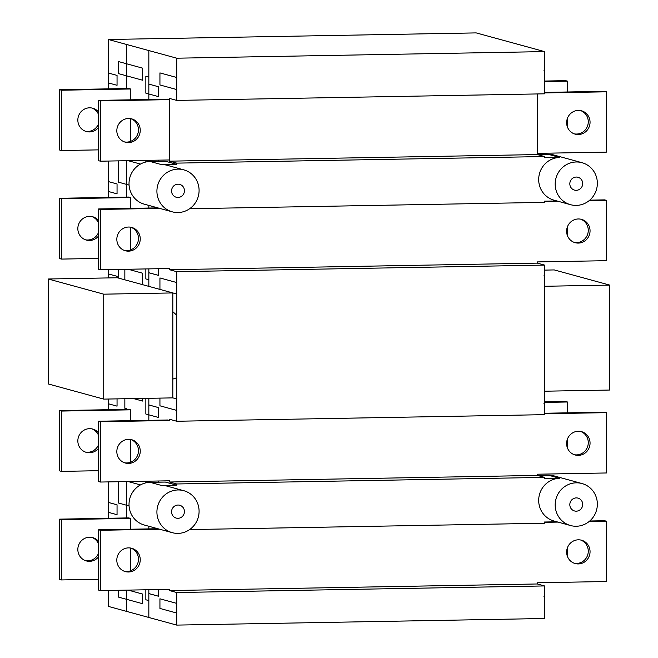 <?xml version="1.0" encoding="UTF-8"?>
<svg xmlns="http://www.w3.org/2000/svg" width="658" height="658" viewBox="0 0 658 658"><rect width="100%" height="100%" fill="white"/><g stroke="black" fill="none" stroke-linecap="round" stroke-linejoin="round"><path stroke-width="0.99" d="M103.725 399.11L103.725 294.175L48.24 279L48.24 383.943L103.725 399.11L172.832 397.876L176.13 398.773A2.418 0.6 89 0 0 176.731 396.527M48.24 279L117.354 277.766L172.832 292.933L172.832 397.876M172.832 292.933L103.725 294.175M544.544 391.214L609.76 390.038L609.76 285.103L554.275 269.928L544.544 270.109M544.544 286.271L609.76 285.103M98.626 112.082A12.091 11.688 105.3 0 0 77.948 118.424A12.091 11.688 105.3 0 0 98.626 127.339M91.832 108.002A12.091 11.688 -74.7 0 1 98.626 114.706M98.626 123.671A12.091 11.688 -74.7 0 1 85.474 131.255M130.547 141.38L130.547 118.613M130.547 99.819L130.547 88.986L128.746 88.493L59.639 89.735L59.639 150.04L61.441 150.534L61.441 90.22L59.639 89.735M130.547 88.986L61.441 90.22M98.626 149.868L61.441 150.534M128.54 142.597A12.091 11.688 105.3 0 0 131.732 118.876A12.091 11.688 105.3 0 0 116.935 129.083A12.091 11.688 105.3 0 0 128.54 142.597M130.819 118.662A12.091 11.688 -74.7 0 1 124.461 141.914M100.427 161.194L169.534 159.952L169.534 99.646L167.741 99.152L98.626 100.394L98.626 160.7L100.427 161.194L100.427 100.888L98.626 100.394M169.534 99.646L100.427 100.888M544.544 81.567L567.467 81.156L565.674 80.663L544.544 81.041M567.467 127.15L567.467 118.185M567.467 91.988L567.467 81.156M578.349 110.412A12.091 11.688 -74.7 0 1 589.946 123.926A12.091 11.688 -74.7 0 1 575.158 134.133A12.091 11.688 -74.7 0 1 578.349 110.412M574.269 133.854A12.091 11.688 105.3 0 0 580.627 110.602M544.544 92.926L606.462 91.816L606.462 152.121L537.347 153.363L537.347 93.946L537.347 154.572L544.544 156.538L544.544 157.739L559.777 157.468L548.377 154.35L537.347 154.548M606.462 91.816L604.661 91.322L544.544 92.4M576.268 511.176A6.654 6.424 -74.7 0 1 569.886 503.74A6.654 6.424 -74.7 0 1 578.02 498.122A6.654 6.424 -74.7 0 1 576.268 511.176M570.527 525.528A21.763 21.031 -74.7 0 1 561.044 489.791A21.763 21.031 -74.7 0 1 576.268 482.824A21.763 21.031 -74.7 0 1 582.009 483.548A21.763 21.031 -74.7 0 1 597.151 507.145A21.763 21.031 -74.7 0 1 576.268 526.252A21.763 21.031 -74.7 0 1 570.527 525.528L554.036 521.021A21.763 21.031 -74.7 0 1 538.886 497.415A21.763 21.031 -74.7 0 1 559.777 478.317L548.377 475.199L537.347 475.397L544.544 477.379L544.544 478.588L559.777 478.317M576.268 190.327A6.654 6.424 -74.7 0 1 569.886 182.891A6.654 6.424 -74.7 0 1 578.02 177.273A6.654 6.424 -74.7 0 1 576.268 190.327M570.527 204.687A21.763 21.031 -74.7 0 1 561.044 168.95A21.763 21.031 -74.7 0 1 576.268 161.983A21.763 21.031 -74.7 0 1 582.009 162.699A21.763 21.031 -74.7 0 1 597.151 186.304A21.763 21.031 -74.7 0 1 576.268 205.403A21.763 21.031 -74.7 0 1 570.527 204.687L554.036 200.172A21.763 21.031 -74.7 0 1 538.886 176.574A21.763 21.031 -74.7 0 1 559.777 157.468M161.506 485.456L150.106 482.339L165.339 482.067L176.731 485.185L161.506 485.456A21.763 21.031 -74.7 0 1 167.247 486.172L183.738 490.687A21.763 21.031 -74.7 0 1 198.889 514.285A21.763 21.031 -74.7 0 1 177.997 533.391A21.763 21.031 -74.7 0 1 172.256 532.667A21.763 21.031 -74.7 0 1 157.114 509.07A21.763 21.031 -74.7 0 1 177.997 489.963A21.763 21.031 -74.7 0 1 183.738 490.687M161.506 164.607L150.106 161.49L165.339 161.218L176.731 164.336L161.506 164.607A21.763 21.031 -74.7 0 1 167.247 165.322L183.738 169.838A21.763 21.031 -74.7 0 1 198.889 193.444A21.763 21.031 -74.7 0 1 177.997 212.542A21.763 21.031 -74.7 0 1 172.256 211.827A21.763 21.031 -74.7 0 1 157.114 188.221A21.763 21.031 -74.7 0 1 177.997 169.122A21.763 21.031 -74.7 0 1 183.738 169.838M177.997 518.315A6.654 6.424 -74.7 0 1 171.623 510.879A6.654 6.424 -74.7 0 1 179.757 505.262A6.654 6.424 -74.7 0 1 177.997 518.315M177.997 197.466A6.654 6.424 -74.7 0 1 171.623 190.03A6.654 6.424 -74.7 0 1 179.757 184.413A6.654 6.424 -74.7 0 1 177.997 197.466M98.626 556.742A12.091 11.688 -74.7 0 1 77.948 547.826A12.091 11.688 -74.7 0 1 98.626 541.493M85.474 560.657A12.091 11.688 105.3 0 0 98.626 553.074M98.626 544.108A12.091 11.688 105.3 0 0 91.832 537.405M128.54 547.875A12.091 11.688 -74.7 0 1 140.138 561.389A12.091 11.688 -74.7 0 1 125.349 571.605A12.091 11.688 -74.7 0 1 128.54 547.875M124.461 571.317A12.091 11.688 105.3 0 0 130.819 548.065M98.626 235.893A12.091 11.688 -74.7 0 1 77.948 226.977A12.091 11.688 -74.7 0 1 98.626 220.644M85.474 239.808A12.091 11.688 105.3 0 0 98.626 232.225M98.626 223.259A12.091 11.688 105.3 0 0 91.832 216.556M128.54 227.035A12.091 11.688 -74.7 0 1 140.138 240.54A12.091 11.688 -74.7 0 1 125.349 250.756A12.091 11.688 -74.7 0 1 128.54 227.035M124.461 250.476A12.091 11.688 105.3 0 0 130.819 227.224M98.626 448.18A12.091 11.688 -74.7 0 1 77.948 439.273A12.091 11.688 -74.7 0 1 98.626 432.931M85.474 452.104A12.091 11.688 105.3 0 0 98.626 444.512M98.626 435.555A12.091 11.688 105.3 0 0 91.832 428.851M128.54 439.322A12.091 11.688 -74.7 0 1 140.138 452.836A12.091 11.688 -74.7 0 1 125.349 463.043A12.091 11.688 -74.7 0 1 128.54 439.322M124.461 462.763A12.091 11.688 105.3 0 0 130.819 439.511M578.349 431.253A12.091 11.688 -74.7 0 1 589.946 444.767A12.091 11.688 -74.7 0 1 575.158 454.982A12.091 11.688 -74.7 0 1 578.349 431.253M574.269 454.703A12.091 11.688 105.3 0 0 580.627 431.451M578.349 539.815A12.091 11.688 -74.7 0 1 589.946 553.329A12.091 11.688 -74.7 0 1 575.158 563.536A12.091 11.688 -74.7 0 1 578.349 539.815M574.269 563.256A12.091 11.688 105.3 0 0 580.627 540.004M578.349 218.966A12.091 11.688 -74.7 0 1 589.946 232.48A12.091 11.688 -74.7 0 1 575.158 242.695A12.091 11.688 -74.7 0 1 578.349 218.966M574.269 242.407A12.091 11.688 105.3 0 0 580.627 219.155M589.107 200.682L606.462 200.369L604.661 199.876L589.749 200.147M544.544 201.48L557.926 201.241M169.534 420.495L100.427 421.729L98.626 421.235L167.741 420.001L169.534 420.495L169.534 419.286L176.731 421.252L544.544 414.663L544.544 265.092L537.347 263.126L537.347 261.917L606.462 260.683L606.462 200.369M544.544 413.767L606.462 412.656L606.462 472.97L537.347 474.212L537.347 475.413L169.534 482.01L169.534 480.801L100.427 482.043L100.427 421.729M556.849 521.794L544.544 522.008L544.544 523.217L189.627 529.583M589.107 521.531L606.462 521.218L606.462 581.524L537.347 582.766L537.347 583.975L544.544 585.941L544.544 618.504L176.731 625.1L108.356 606.405L108.356 590.456M176.731 164.336L176.731 163.126L169.534 161.161L169.534 98.437L176.731 100.411L176.731 58.192L544.544 51.595L476.17 32.9L108.356 39.496L108.356 88.855M544.544 51.595L544.544 93.814L176.731 100.411M556.849 200.945L544.544 201.167L544.544 202.368L189.627 208.734M567.467 412.837L567.467 401.997L565.674 401.503L544.544 401.882M567.467 447.991L567.467 439.034M544.544 402.408L567.467 401.997M567.467 235.704L567.467 226.747M567.467 556.553L567.467 547.588M606.462 521.218L604.661 520.725L589.749 520.996M544.544 522.329L557.926 522.09M606.462 412.656L604.661 412.171L544.544 413.249M159.664 208.38L100.427 209.441L98.626 208.948L98.626 269.262L100.427 269.747L100.427 209.441M537.347 263.126L169.534 269.722L169.534 268.513L100.427 269.747M61.441 411.069L59.639 410.576L59.639 470.889L61.441 471.375L61.441 411.069L130.547 409.827L130.547 420.668M59.639 410.576L128.746 409.342L130.547 409.827M98.626 470.709L61.441 471.375M130.547 439.462L130.547 462.229M61.441 198.782L59.639 198.288L59.639 258.594L61.441 259.087L61.441 198.782L130.547 197.54L130.547 208.38M59.639 198.288L128.746 197.046L130.547 197.54M98.626 258.421L61.441 259.087M130.547 227.174L130.547 249.941M61.441 519.623L59.639 519.137L59.639 579.443L61.441 579.937L61.441 519.623L130.547 518.389L130.547 529.221M59.639 519.137L128.746 517.895L130.547 518.389M98.626 579.27L61.441 579.937M130.547 548.024L130.547 570.782M98.626 421.235L98.626 481.549L100.427 482.043M100.427 530.29L98.626 529.797L98.626 590.103L100.427 590.596L100.427 530.29L159.664 529.229M157.862 528.736L98.626 529.797M176.731 625.1L176.731 592.529L169.534 590.563L169.534 589.362L100.427 590.596M157.862 207.887L98.626 208.948M176.731 421.252L176.731 271.688L169.534 269.722M176.731 58.192L108.356 39.496M108.356 161.054L108.356 197.416M108.356 269.607L108.356 277.923M108.356 399.028L108.356 409.704M108.356 481.895L108.356 518.257M176.731 485.185L176.731 483.975L169.534 482.01M537.347 154.572L169.534 161.161M544.544 156.538L176.731 163.126M537.347 583.975L169.534 590.563M544.544 585.941L176.731 592.529M544.544 477.379L176.731 483.975M544.544 265.092L176.731 271.688M150.106 161.49A21.763 21.031 105.3 0 0 129.223 180.596A21.763 21.031 105.3 0 0 144.365 204.194L172.256 211.827M150.106 482.339A21.763 21.031 105.3 0 0 129.223 501.437A21.763 21.031 105.3 0 0 144.365 525.043L172.256 532.667M582.009 162.699L554.118 155.074A21.763 21.031 105.3 0 0 548.377 154.35M582.009 483.548L554.118 475.915A21.763 21.031 105.3 0 0 548.377 475.199M176.731 376.055A2.336 0.576 89 0 1 176.13 377.939L172.832 379.107M172.832 311.703L176.13 314.672A2.336 0.576 89 0 1 176.731 316.893M108.356 273.917L116.77 276.22A4.573 1.127 89 0 1 117.543 277.816M117.05 183.952L108.932 181.731A2.706 0.666 89 0 1 108.356 178.787M117.05 75.399L108.957 73.186A2.673 0.658 89 0 1 108.356 70.233M108.356 499.636A2.698 0.666 89 0 0 108.94 502.589L117.05 504.801L117.05 514.696L108.957 512.483A2.418 0.6 89 0 0 108.356 514.729M159.935 398.106L159.935 405.805L176.13 410.238A2.418 0.6 89 0 1 176.731 412.813M117.955 277.931L176.13 293.838A2.418 0.6 89 0 1 176.731 296.413M176.731 280.127A2.418 0.6 89 0 1 176.13 282.381L159.935 277.947L159.935 289.413M176.731 600.976A2.418 0.6 89 0 1 176.13 603.221L159.935 598.796L159.935 608.444L176.731 613.034M176.731 75.078A2.418 0.6 89 0 1 176.13 77.323L159.935 72.898L159.935 84.956L176.13 89.389A2.418 0.6 89 0 1 176.731 91.964M108.356 406.175A2.418 0.6 89 0 1 108.957 403.93L117.05 406.142L117.05 398.871M108.356 193.888A2.418 0.6 89 0 1 108.957 191.634L117.05 193.855L117.05 183.977M108.356 85.326A2.418 0.6 89 0 1 108.957 83.081L117.05 85.293L117.05 75.423M172.832 395.458L172.832 295.343M148.84 589.732L148.84 593.565L158.438 596.197L158.438 589.56M148.84 617.475L148.84 593.598L158.438 596.222M118.555 590.275L118.555 597.127L142.547 603.69L142.547 594.042L128.137 590.103M145.846 589.782L145.846 599.767L148.84 600.59M148.84 526.268L148.84 528.892M158.438 480.998L158.438 482.191M145.846 481.228L145.846 482.865M145.846 398.353L145.846 414.014L158.438 417.46L158.438 407.59L148.84 404.966L148.84 420.339M118.555 481.714L118.555 503.049L129.075 505.92M124.847 398.732L124.847 408.273L126.352 408.684L126.352 409.383M126.352 481.574L126.352 517.936M126.352 590.136L126.352 611.323M128.137 481.541L140.467 484.913M158.438 407.565L148.84 404.941L148.84 398.304M148.84 481.171L148.84 482.404M142.547 398.419L142.547 401.051L133.508 398.575M148.84 268.883L148.84 272.725L158.438 275.348L158.438 268.711M148.84 286.378L148.84 272.749L158.438 275.373M128.137 269.254L142.547 273.193L142.547 284.651M145.846 268.941L145.846 278.918L148.84 279.74M124.847 269.311L124.847 279.815M118.555 278.095L118.555 269.426M148.84 205.419L148.84 208.051M148.84 50.567L148.84 84.092L158.438 86.741L158.438 96.611L145.846 93.165L145.846 76.279L148.84 77.101M148.84 99.49L148.84 84.117L158.438 86.716M148.84 160.33L148.84 161.555M145.846 160.379L145.846 162.016M158.438 160.157L158.438 161.342M129.075 185.079L118.555 182.2L118.555 160.873M128.137 160.7L140.467 164.072M118.555 73.638L142.547 80.202L142.547 68.144L118.555 61.581L118.555 73.638M126.352 44.415L126.352 88.534M126.352 160.733L126.352 197.096M543.944 403.642A2.418 0.6 89 0 1 544.544 406.216M544.544 273.539A2.418 0.6 89 0 1 543.944 275.784M544.544 594.388A2.418 0.6 89 0 1 543.944 596.633M544.544 68.481A2.418 0.6 89 0 1 543.944 70.735"/></g></svg>
